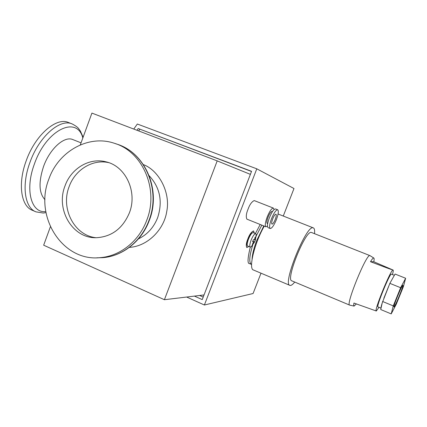 <?xml version="1.0" encoding="UTF-8"?>
<svg xmlns="http://www.w3.org/2000/svg" width="427" height="427" viewBox="0 0 427 427"><rect width="100%" height="100%" fill="white"/><g stroke="black" fill="none" stroke-linecap="round" stroke-linejoin="round"><path stroke-width="0.64" d="M263.806 225.931L256.792 240.337C253.868 248.039 252.293 254.343 252.069 259.253M248.92 246.528L246.731 247.43C245.915 245.477 246.283 242.659 247.825 238.992C249.325 234.797 251.199 232.117 253.435 230.943L254.407 233.137M247.052 247.564C245.979 246.683 246.304 243.849 248.023 239.067C250.249 233.777 252.17 231.114 253.777 231.076M267.446 226.161L265.957 226.796L246.865 219.131C245.851 216.799 246.235 213.511 248.018 209.273C249.646 204.677 251.711 201.779 254.22 200.573L273.403 208.098L274.059 209.582M265.957 226.796C264.788 225.771 265.21 222.472 267.217 216.895C269.661 211.071 271.721 208.136 273.403 208.098M252.656 245.098L251.22 246.785L250.419 247.121L247.687 246.021C246.822 245.301 247.084 243 248.477 239.12C250.286 234.823 251.845 232.662 253.158 232.63L255.746 233.681L256.216 234.535L256.056 236.836M250.275 247.089C249.421 246.374 249.688 244.073 251.092 240.187C252.805 236.078 254.327 233.9 255.64 233.654L255.746 233.681M267.649 223.652L267.286 223.502C266.533 222.835 266.806 220.7 268.103 217.097C269.683 213.335 271.017 211.44 272.106 211.408L272.479 211.557M255.405 237.279L255.036 239.926L255.405 239.867L254.604 241.928L252.939 244.34L252.346 244.292L253.643 241.938L252.597 241.73L253.408 239.648L254.449 239.862L255.079 237.231L255.405 237.279M270.222 228.504L268.087 227.65C266.934 226.63 267.361 223.332 269.378 217.749C271.818 211.92 273.878 208.984 275.543 208.936L277.689 209.78C278.82 210.842 278.383 214.146 276.365 219.697C273.947 225.483 271.898 228.418 270.222 228.504C269.079 227.495 269.522 224.196 271.54 218.608C273.985 212.774 276.034 209.833 277.689 209.78M81.05 142.842L72.846 139.586C64.408 135.674 49.751 148.713 43.458 166.749C38.457 182.318 38.958 193.298 44.974 199.676M275.25 219.446C273.969 222.515 272.885 224.068 271.999 224.111C271.396 223.567 271.625 221.821 272.698 218.87C273.985 215.784 275.073 214.231 275.949 214.199C276.552 214.754 276.317 216.505 275.25 219.446M45.983 212.657L43.164 213.03L35.953 211.851C24.766 207.896 21.366 185.58 29.879 162.602C38.894 136.656 60.058 118.3 72.115 123.921L68.48 122.506C56.327 116.849 35.094 135.129 26.111 161.038C17.619 183.973 21.11 206.294 32.383 210.287L35.43 211.621M48.843 179.143C58.355 151.43 88.41 134.35 114.372 143.285C142.645 151.532 159.079 189.46 146.749 220.241C139.069 241.18 120.04 256.2 100.201 257.641C62.47 261.948 33.85 216.436 48.843 179.143M294.731 282.06C293.029 284.158 291.636 285.284 290.552 285.444L289.906 285.38C282.05 284.612 306.453 224.282 313.199 227.847L313.365 227.895C314.453 228.376 314.843 230.302 314.528 233.665M289.832 285.348L253.483 270.013C248.22 269.127 254.396 243.187 264.286 226.123M108.634 162.618C92.536 158.935 75.008 169.839 69.11 186.711C60.458 208.547 74.319 235.501 95.931 237.706M129.354 212.94C122.704 228.45 111.778 236.707 96.566 237.706C72.75 238.816 55.451 209.726 65 185.926C71.074 168.457 89.467 157.398 105.971 161.822C125.698 166.108 137.761 191.942 129.354 212.94M349.74 305.134L349.676 305.118C345.342 305.412 366.366 253.729 369.835 255.592L370.044 255.677M349.638 305.102L291.828 280.843C285.263 280.139 305.636 229.689 311.395 232.443L369.937 255.613M370.487 261.698C372.013 259.21 373.07 257.972 373.668 257.977L373.785 258.009C374.239 258.25 374.239 259.493 373.79 261.746L393.027 270.029C389.104 268.877 378.258 264.633 370.487 261.698L373.79 261.746M356.342 303.96L354.1 306.095C353.657 305.962 353.593 304.942 353.919 303.042L376.31 311.011C373.572 311.619 390.935 269.031 393.027 270.029L393.102 270.04C393.464 270.243 393.24 271.748 392.445 274.55M378.995 307.328L376.31 311.011M381.039 308.177L378.002 306.917C375.856 307.312 389.643 273.483 391.367 274.139L394.361 275.314M400.633 287.713L393.267 305.897L391.212 313.904L380.735 309.543L381.049 308.129C380.879 307.648 381.268 305.919 382.218 302.946L389.862 283.357L395.071 274.043L405.65 278.271L400.633 287.713L389.862 283.357M402.8 285.311L402.842 285.305C403.921 285.14 395.172 306.618 394.046 306.912L393.972 306.928C392.824 307.248 401.86 285.108 402.8 285.311M133.768 129.061L137.329 124.022L256.792 168.82L293.989 188.52L283.266 216.041M261.004 273.184L253.083 293.52L204.389 305.006L256.792 168.82M251.332 264.35L249.533 263.598C247.318 263.827 247.58 258.33 250.313 247.105M255.426 233.553L260.192 224.479M186.636 297.037L204.389 305.006M136.96 130.278L138.188 128.527L251.556 171.318L202.249 299.599L194.413 296.103M251.578 264.436L251.407 264.382C248.85 262.685 249.299 256.211 252.763 244.959M256.189 236.008L261.842 225.141M251.498 171.473L138.188 128.527M139.869 129.21L138.62 130.908M199.564 295.479L203.209 297.096M204.037 294.945L164.4 299.717L43.666 245.205L50.386 226.806M250.382 174.365L217.199 160.883L164.4 299.717M80.292 144.918L91.917 113.096L217.199 160.883M252.939 244.34L252.442 244.137M252.752 241.388L254.236 241.997M252.832 241.202L254.604 241.928M254.497 239.707L255.036 239.926M252.683 241.543L253.643 241.938M394.153 275.682L390.806 281.671M388.554 286.597L383.852 298.249M382.218 302.946L381.049 308.129M391.212 313.904L396.293 304.179L403.371 286.72L405.65 278.271M393.267 305.897L382.549 301.478M138.444 238.874C147.363 234.562 153.768 227.49 157.659 217.658C162.858 201.48 160.034 187.501 149.194 175.737M143.424 164.63C158.785 170.293 170.763 192.529 166.722 211.595C164.176 228.995 148.132 246.272 129.349 247.393M82.833 137.974C77.084 115.226 46.303 129.349 34.341 164.176C24.627 190.132 31.395 213.564 45.796 211.557M115.413 143.637L116.726 144.08C144.838 152.279 161.176 189.962 148.927 220.529C141.289 241.324 122.378 256.248 102.651 257.678L96.785 257.801M255.357 239.889L256.216 234.535M251.22 246.785L254.54 241.96M72.115 123.921C75.638 125.773 77.837 127.374 78.707 128.724L80.351 130.998L83.11 137.211M116.726 144.08C145.18 152.444 161.491 190.1 149.263 220.529C141.636 241.271 122.629 256.248 102.651 257.678L100.201 257.641M354.1 306.095L349.702 305.124M313.365 227.895L278.068 213.991M105.971 161.822L107.567 162.271M373.785 258.009L369.963 255.624"/></g></svg>
